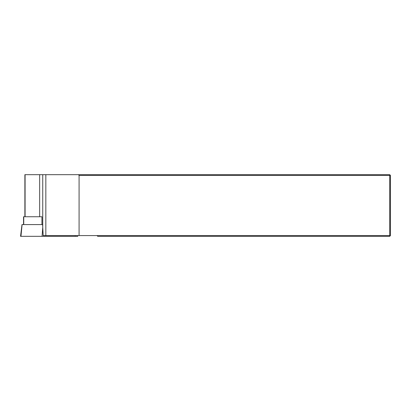 <?xml version="1.0" encoding="UTF-8"?>
<svg xmlns="http://www.w3.org/2000/svg" width="411" height="411" viewBox="0 0 411 411"><rect width="100%" height="100%" fill="white"/><g stroke="black" fill="none" stroke-linecap="round" stroke-linejoin="round"><path stroke-width="0.62" d="M24.881 216.746L24.881 174.675L389.71 174.675L389.71 175.415L79.082 175.415L79.082 235.585L43.186 235.585L42.61 224.586L41.932 224.586L41.932 216.746L23.535 216.746L23.535 224.586M96.996 235.585L97.736 236.325L389.71 236.325L389.71 235.585L79.082 235.585M78.511 174.675L79.082 175.415M390.45 175.415L390.45 235.585L389.71 235.585L389.71 175.415L390.45 175.415L389.71 174.675M389.71 236.325L390.45 235.585M77.643 235.585L77.73 236.325L20.55 236.325L21.994 224.586M42.744 174.675L42.744 227.309L42.076 236.325M42.61 224.586L22.102 224.586L20.956 236.325M25.086 174.675L25.086 216.746M39.656 174.675L39.656 216.746M45.832 174.675L45.832 235.585M23.74 216.746L23.74 224.586M75.192 235.585L75.167 236.325"/></g></svg>
